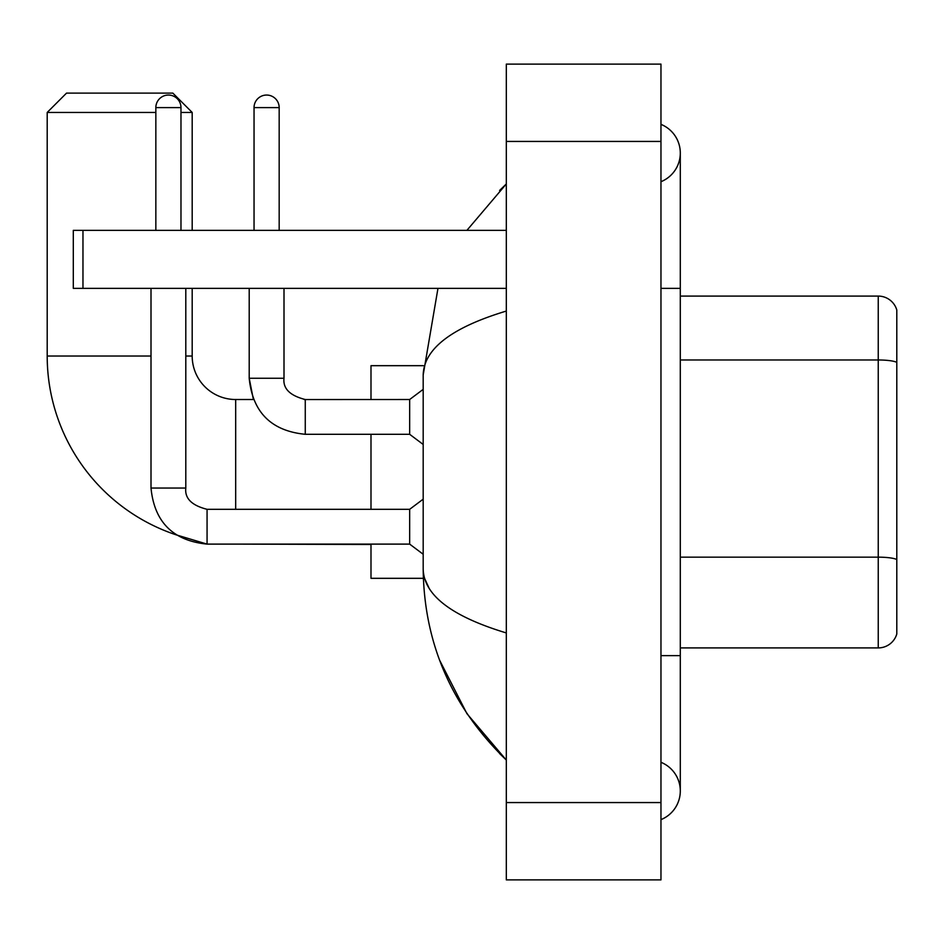 <?xml version="1.0" encoding="UTF-8"?>
<svg xmlns="http://www.w3.org/2000/svg" width="944" height="944" viewBox="0 0 944 944"><rect width="100%" height="100%" fill="white"/><g stroke="black" fill="none" stroke-linecap="round" stroke-linejoin="round"><path stroke-width="1.42" d="M896.8 310.01A19.328 19.328 0 0 0 878.239 296.086A19.328 19.328 0 0 1 896.8 310.01L896.8 633.99A19.328 19.328 0 0 1 878.239 647.914L680.294 647.914M896.8 362.402A19.328 3.351 180 0 0 878.239 359.983L878.239 296.086L680.294 296.086M660.965 819.64A30.928 30.928 0 0 0 660.965 762.292A30.928 30.928 0 0 1 660.965 819.64A30.928 30.928 0 0 0 680.294 790.966A30.928 30.928 0 0 1 660.965 819.64M660.965 124.36A30.928 30.928 0 0 1 660.965 181.708A30.928 30.928 0 0 0 660.965 124.36A30.928 30.928 0 0 1 680.294 153.034A30.928 30.928 0 0 0 660.965 124.36M506.314 311.06C451.633 327.544 423.927 348.843 423.183 374.957L423.183 569.043C423.809 595.062 451.515 616.361 506.314 632.94M506.314 879.891L660.965 879.891L660.965 64.109L506.314 64.109L506.314 879.891M423.183 374.957L437.969 288.357M466.902 230.36L506.314 183.962L466.902 230.36M439.668 660.316L466.938 713.676L506.314 760.038C451.728 707.044 424.021 643.383 423.183 569.043M428.989 587.994L424.564 578.318M207.066 509.347L207.066 544.11L176.257 534.882A188.481 188.481 0 0 1 47.2 356.018L47.2 112.442L66.528 93.114L172.846 93.114L192.187 112.442L180.977 112.442M235.681 509.312L235.681 399.513A43.495 43.495 0 0 1 192.187 356.018L192.187 288.357M155.843 112.442L47.2 112.442M192.187 230.36L192.187 112.442M370.992 434.299L370.992 509.312M370.992 544.11L370.992 578.318L423.36 578.318M423.36 365.682L370.992 365.682L370.992 399.513M155.843 230.36L155.843 107.604A12.567 12.567 0 0 1 168.41 95.049A12.567 12.567 0 0 1 180.977 107.604L180.977 230.36M151.005 488.048L185.803 488.048C184.635 498.361 191.726 505.441 207.066 509.312L409.661 509.312L409.661 544.11L207.066 544.11C173.059 540.747 154.368 522.056 151.005 488.048L151.005 288.357M185.803 488.048L185.803 288.357M254.042 230.36L254.042 107.604A12.567 12.567 0 0 1 266.609 95.049A12.567 12.567 0 0 1 279.176 107.604L279.176 230.36M305.266 399.548L409.661 399.513L409.661 434.299L305.266 434.299L305.266 399.513L304.062 399.513M82.966 288.357L73.302 288.357L73.302 230.36L82.966 230.36L82.966 288.357L506.314 288.357M506.314 230.36L82.966 230.36M896.8 559.58A19.328 3.351 180 0 0 878.239 557.161L878.239 359.983L680.294 359.983M878.239 647.914L878.239 557.161L680.294 557.161M660.965 655.643L680.294 655.643L680.294 153.034M660.965 288.357L680.294 288.357M506.314 802.565L660.965 802.565M506.314 141.435L660.965 141.435M47.2 356.018L151.005 356.018M185.803 356.018L192.187 356.018M370.992 544.487L235.681 544.11M155.843 107.604L180.977 107.604M235.681 399.513L253.393 399.513L249.204 378.249L283.967 378.249M254.042 107.604L279.176 107.604M680.294 655.643L680.294 790.966M506.314 183.962L499.588 190.464M506.314 760.038L499.588 753.536M409.661 544.11L423.183 554.258M409.661 509.312L423.183 499.164M284.002 378.249C282.834 388.562 289.926 395.642 305.266 399.513C289.926 395.642 282.834 388.562 284.002 378.249L284.002 288.357M249.204 288.357L249.204 378.249C252.567 412.257 271.258 430.948 305.266 434.299M409.661 434.299L423.183 444.459M409.661 399.513L423.183 389.365"/></g></svg>
